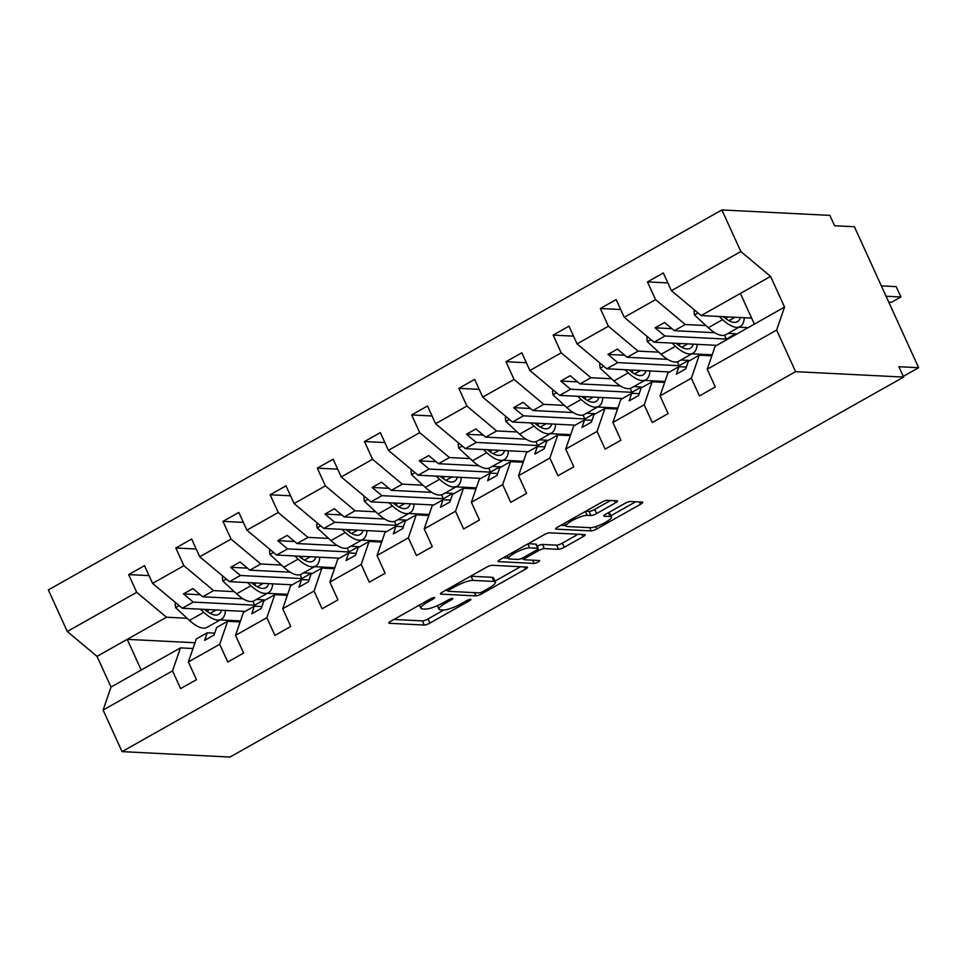 <?xml version="1.0" encoding="UTF-8"?>
<svg xmlns="http://www.w3.org/2000/svg" width="967" height="967" viewBox="0 0 967 967"><rect width="100%" height="100%" fill="white"/><g stroke="black" fill="none" stroke-linecap="round" stroke-linejoin="round"><path stroke-width="1.45" d="M434.352 597.509A3.203 0.677 155.5 0 0 430.388 598.899L391.043 621.104A4.581 0.967 155.5 0 0 388.819 623.099A4.581 0.967 155.5 0 0 389.278 623.292L424.283 625.045A4.581 0.967 155.5 0 0 429.928 623.05L469.285 600.858A3.203 0.677 155.5 0 0 470.844 599.455A3.203 0.677 155.5 0 0 470.518 599.322A3.203 0.677 155.5 0 0 466.565 600.712L461.464 603.589A14.638 3.094 155.5 0 1 443.394 609.959L440.481 609.814A14.638 3.094 155.5 0 1 439.006 609.198A14.638 3.094 155.5 0 1 446.113 602.816L451.202 599.939A3.203 0.677 155.5 0 0 452.749 598.549A3.203 0.677 155.5 0 0 452.435 598.416A3.203 0.677 155.5 0 0 448.483 599.806L443.382 602.683A14.638 3.094 155.5 0 1 425.311 609.053L422.398 608.908A14.638 3.094 155.5 0 1 420.923 608.291A14.638 3.094 155.5 0 1 428.018 601.909L433.119 599.032A3.203 0.677 155.5 0 0 434.667 597.642A3.203 0.677 155.5 0 0 434.352 597.509M615.314 502.997A4.581 0.967 155.5 0 0 617.526 501.003A4.581 0.967 155.5 0 0 617.067 500.809L607.252 500.326A4.581 0.967 155.5 0 0 601.607 502.308L557.899 526.967A4.581 0.967 155.5 0 0 555.674 528.961A4.581 0.967 155.5 0 0 556.134 529.154L591.139 530.919A4.581 0.967 155.5 0 0 596.784 528.925L640.492 504.266A4.581 0.967 155.5 0 0 642.717 502.272A4.581 0.967 155.5 0 0 642.257 502.078L630.387 501.486A4.581 0.967 155.5 0 0 624.742 503.481L606.043 514.033A4.581 0.967 155.5 0 0 603.819 516.027A4.581 0.967 155.5 0 0 604.278 516.221L610.165 516.511A12.245 2.587 155.5 0 1 611.398 517.019A12.245 2.587 155.5 0 1 603.456 523.437A12.245 2.587 155.5 0 1 590.341 527.692L567.303 526.532A12.245 2.587 155.5 0 1 566.07 526.024A12.245 2.587 155.5 0 1 574.011 519.605A12.245 2.587 155.5 0 1 587.114 515.351L590.958 515.544A4.581 0.967 155.5 0 0 596.603 513.55L615.314 502.997L614.25 500.676M193.001 648.519L180.442 647.89L172.537 670.893L103.106 710.056L122.047 751.625L230.013 757.052L903.565 377.082L898.839 366.711L918.65 367.714L903.251 376.393M122.047 751.625L795.587 371.654L903.565 377.082M492.058 565.308A4.581 0.967 155.5 0 0 486.413 567.291L442.705 591.949A4.581 0.967 155.5 0 0 440.493 593.943A4.581 0.967 155.5 0 0 440.952 594.137L475.957 595.902A4.581 0.967 155.5 0 0 481.602 593.907L525.311 569.249A4.581 0.967 155.5 0 0 527.523 567.254A4.581 0.967 155.5 0 0 527.063 567.061L492.058 565.308M500.302 559.458L544.01 534.799A4.581 0.967 155.5 0 1 549.655 532.817L584.66 534.57A4.581 0.967 155.5 0 1 585.12 534.763A4.581 0.967 155.5 0 1 582.896 536.758L564.196 547.31A4.581 0.967 155.5 0 1 558.551 549.304L544.348 548.591A4.581 0.967 155.5 0 0 538.704 550.586L526.29 557.584A4.581 0.967 155.5 0 0 524.078 559.579A4.581 0.967 155.5 0 0 524.537 559.772L539.32 560.509A3.203 0.677 155.5 0 1 539.634 560.642A3.203 0.677 155.5 0 1 537.555 562.323A3.203 0.677 155.5 0 1 534.135 563.435L498.549 561.646A4.581 0.967 155.5 0 1 498.078 561.452A4.581 0.967 155.5 0 1 500.302 559.458M711.833 355.832L699.274 355.191L688.335 361.368L685.736 368.935L676.296 374.253L678.907 366.686L667.955 372.863L660.05 395.866L668.124 413.586L652.278 422.531L644.203 404.81L652.109 381.808L641.169 387.985L638.571 395.551L629.13 400.87L631.729 393.303L620.79 399.48L612.885 422.47L620.959 440.203L605.112 449.135L597.038 431.415L604.943 408.412L594.004 414.589L591.393 422.156L581.965 427.474L584.564 419.908L573.624 426.084L565.719 449.087L573.794 466.807L557.947 475.752L549.872 458.02L557.778 435.017L546.838 441.194L544.228 448.761L534.799 454.079L537.398 446.512L526.459 452.689L518.554 475.691L526.628 493.412L510.781 502.357L502.695 484.636L510.612 461.634L499.661 467.81L497.062 475.377L487.634 480.696L490.233 473.129L479.294 479.306L471.376 502.296L479.463 520.028L463.616 528.961L455.53 511.241L463.447 488.238L452.496 494.415L449.897 501.982L440.468 507.3L443.067 499.734L432.128 505.91L424.211 528.913L432.297 546.633L416.451 555.578L408.364 537.845L416.269 514.855L405.33 521.02L402.731 528.586L393.303 533.917L395.902 526.35L384.951 532.515L377.045 555.517L385.132 573.238L369.273 582.182L361.199 564.462L369.104 541.46L358.165 547.636L355.566 555.203L346.126 560.522L348.736 552.955L337.785 559.131L329.88 582.122L337.954 599.854L322.108 608.787L314.033 591.067L321.938 568.064L310.999 574.241L308.4 581.808L298.96 587.126L301.559 579.559L290.62 585.736L282.715 608.739L290.789 626.459L274.942 635.404L266.868 617.671L274.773 594.681L263.834 600.845L261.235 608.412L251.795 613.743L254.394 606.176L243.454 612.341L235.549 635.343L243.624 653.063L227.777 662.008L219.702 644.288L227.608 621.285L216.668 627.462L214.058 635.029L204.629 640.347L207.228 632.781L196.289 638.957L188.384 661.948L196.458 679.68L180.611 688.613L172.537 670.893M795.587 371.654L776.646 330.085L707.215 369.261L715.29 386.981L699.443 395.926L691.369 378.194L699.274 355.191M707.215 369.261L715.121 346.259L754.369 324.114L740.384 293.436L701.148 315.568L751.625 318.107M664.667 382.436L652.109 381.808M617.502 409.041L604.943 408.412M570.337 435.658L557.778 435.017M523.171 462.262L510.612 461.634M475.994 488.867L463.447 488.238M428.828 515.484L416.269 514.855M381.663 542.088L369.104 541.46M334.497 568.693L321.938 568.064M287.332 595.309L274.773 594.681M240.167 621.914L227.608 621.285M667.871 282.92L647.479 281.893L655.566 299.625L624.247 317.285L653.97 342.185L716.752 345.34M705.934 325.553L685.289 324.513L655.566 299.625M739.03 327.209L748.071 327.668M620.705 309.525L600.314 308.509L608.388 326.23L577.069 343.901L606.805 368.79L669.587 371.944M658.757 352.157L638.123 351.118L608.388 326.23M691.864 353.825L712.171 354.841M573.54 336.141L553.148 335.114L561.223 352.834L529.904 370.506L559.639 395.394L622.422 398.549M611.591 378.774L590.958 377.734L561.223 352.834M644.699 380.43L665.006 381.457M526.374 362.746L505.983 361.718L514.057 379.451L482.738 397.123L512.474 422.011L575.256 425.166M564.426 405.378L543.792 404.339L514.057 379.451M597.533 407.034L617.84 408.062M479.209 389.35L458.817 388.335L466.892 406.055L435.573 423.727L465.308 448.615L528.091 451.77M517.26 431.983L496.627 430.944L466.892 406.055M550.356 433.651L570.675 434.667M432.031 415.967L411.652 414.94L419.726 432.66L388.408 450.332L418.143 475.22L480.925 478.375M470.095 458.6L449.462 457.56L419.726 432.66M503.191 460.256L523.51 461.283M384.866 442.572L364.474 441.544L372.561 459.277L341.242 476.949L370.977 501.837L433.748 504.992M422.93 485.204L402.296 484.165L372.561 459.277M456.025 486.86L476.332 487.888M337.701 469.176L317.309 468.161L325.395 485.881L294.077 503.553L323.8 528.441L386.582 531.596M375.764 511.809L355.131 510.769L325.395 485.881M408.86 513.477L429.167 514.492M290.535 495.793L270.144 494.766L278.23 512.498L246.911 530.158L276.635 555.046L339.417 558.201M328.599 538.426L307.953 537.386L278.23 512.498M361.694 540.082L382.001 541.109M243.37 522.398L222.978 521.37L231.053 539.102L199.734 556.774L229.469 581.663L292.252 584.817M281.421 565.03L260.788 563.991L231.053 539.102M314.529 566.698L334.836 567.714M196.204 549.014L175.813 547.987L183.887 565.707L152.568 583.379L144.494 565.647L128.647 574.591L136.722 592.324L67.291 631.487L48.35 589.918L721.89 209.948L829.867 215.375L834.594 225.734L854.405 226.737L918.65 367.714M234.256 591.635L213.622 590.595L183.887 565.707M267.363 593.303L287.67 594.318M149.039 575.619L128.647 574.591M187.09 618.251L166.457 617.212L136.722 592.324M220.198 619.907L240.505 620.935M701.148 315.568L671.412 290.68L663.326 272.96L647.479 281.893M600.314 308.509L616.16 299.565L624.247 317.285M553.148 335.114L568.995 326.169L577.069 343.901M505.983 361.718L521.829 352.786L529.904 370.506M458.817 388.335L474.664 379.39L482.738 397.123M411.652 414.94L427.499 405.995L435.573 423.727M364.474 441.544L380.333 432.612L388.408 450.332M317.309 468.161L333.156 459.216L341.242 476.949M270.144 494.766L285.99 485.821L294.077 503.553M222.978 521.37L238.825 512.437L246.911 530.158M175.813 547.987L191.659 539.042L199.734 556.774M691.369 378.194L660.05 395.866M644.203 404.81L612.885 422.47M597.038 431.415L565.719 449.087M549.872 458.02L518.554 475.691M502.695 484.636L471.376 502.296M455.53 511.241L424.211 528.913M408.364 537.845L377.045 555.517M361.199 564.462L329.88 582.122M314.033 591.067L282.715 608.739M266.868 617.671L235.549 635.343M219.702 644.288L188.384 661.948M776.646 330.085L784.551 307.083L770.566 276.405L740.843 251.517L671.412 290.68M740.843 251.517L721.89 209.948M685.289 324.513L674.35 330.69L664.571 322.495L655.13 327.825L664.921 336.008L653.97 342.185M724.549 335.186L726.338 339.091L735.766 333.772L728.091 333.385M714.746 332.721L674.35 330.69M726.338 339.091L664.921 336.008M686.377 367.073L678.907 366.686M638.123 351.118L627.184 357.294L617.405 349.111L607.965 354.43L617.756 362.613L606.805 368.79M677.383 361.791L679.16 365.707L688.601 360.377L680.925 359.99M667.581 359.325L627.184 357.294M679.16 365.707L617.756 362.613M639.211 393.678L631.729 393.303M590.958 377.734L580.019 383.899L570.24 375.716L560.8 381.034L570.578 389.23L559.639 395.394M630.218 388.396L631.995 392.312L641.435 386.993L633.748 386.607M620.415 385.93L580.019 383.899M631.995 392.312L570.578 389.23M592.046 420.282L584.564 419.908M543.792 404.339L532.853 410.516L523.062 402.32L513.634 407.651L523.413 415.834L512.474 422.011M583.053 415.012L584.83 418.916L594.27 413.598L586.582 413.211M573.25 412.546L532.853 410.516M584.83 418.916L523.413 415.834M544.88 446.899L537.398 446.512M496.627 430.944L485.688 437.12L475.897 428.937L466.469 434.256L476.248 442.439L465.308 448.615M535.887 441.617L537.664 445.533L547.104 440.203L539.417 439.828M526.084 439.151L485.688 437.12M537.664 445.533L476.248 442.439M497.703 473.504L490.233 473.129M449.462 457.56L438.51 463.725L428.732 455.542L419.303 460.86L429.082 469.055L418.143 475.22M488.71 468.221L490.499 472.138L499.927 466.819L492.251 466.432M478.919 465.756L438.51 463.725M490.499 472.138L429.082 469.055M450.537 500.108L443.067 499.734M402.296 484.165L391.345 490.342L381.566 482.146L372.138 487.477L381.917 495.66L370.977 501.837M441.544 494.838L443.333 498.742L452.761 493.424L445.086 493.037M431.753 492.372L391.345 490.342M443.333 498.742L381.917 495.66M403.372 526.725L395.902 526.35M355.131 510.769L344.179 516.946L334.401 508.763L324.96 514.081L334.751 522.265L323.8 528.441M394.379 521.443L396.168 525.359L405.596 520.028L397.921 519.654M384.576 518.977L344.179 516.946M396.168 525.359L334.751 522.265M356.207 553.329L348.736 552.955M307.953 537.386L297.014 543.551L287.235 535.367L277.795 540.686L287.586 548.881L276.635 555.046M347.213 548.047L349.002 551.964L358.431 546.645L350.755 546.258M337.41 545.581L297.014 543.551M349.002 551.964L287.586 548.881M309.041 579.934L301.559 579.559M260.788 563.991L249.849 570.167L240.07 561.972L230.63 567.303L240.42 575.486L229.469 581.663M300.048 574.664L301.825 578.568L311.265 573.25L303.578 572.863M290.245 572.198L249.849 570.167M301.825 578.568L240.42 575.486M261.876 606.551L254.394 606.176M213.622 590.595L202.683 596.772L192.904 588.589L183.464 593.907L193.243 602.09L182.304 608.267L152.568 583.379M252.883 601.269L254.659 605.185L264.1 599.854L256.412 599.48M243.08 598.803L202.683 596.772M254.659 605.185L193.243 602.09M182.304 608.267L245.086 611.422M214.71 633.155L207.228 632.781M180.442 647.89L111.012 687.066L97.026 656.375L67.291 631.487M103.106 710.056L111.012 687.066M166.457 617.212L97.026 656.375M194.983 642.753L127.209 639.344L141.194 670.034M784.551 307.083L754.369 324.114M770.566 276.405L740.384 293.436M200.266 594.753L183.464 593.907M247.431 568.137L230.63 567.303M294.597 541.532L277.795 540.686M341.762 514.928L324.96 514.081M388.927 488.311L372.138 487.477M436.105 461.706L419.303 460.86M483.27 435.102L466.469 434.256M530.436 408.485L513.634 407.651M577.601 381.88L560.8 381.034M624.767 355.276L607.965 354.43M671.932 328.659L655.13 327.825M393.932 619.472L422.398 620.899A4.581 0.967 155.5 0 0 428.043 618.904L443.889 609.972M495.007 581.131L520.524 566.735M445.594 590.317L447.6 590.426M449.51 589.785A3.203 0.677 155.5 0 0 447.951 591.188A3.203 0.677 155.5 0 0 448.277 591.321L479.003 592.868A3.203 0.677 155.5 0 0 482.956 591.466L488.323 588.444A14.638 3.094 155.5 0 0 495.43 582.049A14.638 3.094 155.5 0 0 493.956 581.445L472.948 580.381A14.638 3.094 155.5 0 0 454.877 586.764L449.51 589.785L448.893 588.456M495.43 582.049L493.533 577.903A14.638 3.094 155.5 0 0 492.058 577.299L493.956 581.445M470.566 576.235A14.638 3.094 155.5 0 1 471.062 576.235L492.058 577.299M578.121 534.243L562.31 543.164L564.196 547.31M537.193 546.234A4.581 0.967 155.5 0 1 542.463 544.445L556.654 545.158A4.581 0.967 155.5 0 0 562.31 543.164M523.751 558.866L520.862 558.721M508.376 558.092L503.191 557.826M529.626 547.854A12.245 2.587 155.5 0 0 516.511 552.109A12.245 2.587 155.5 0 0 508.569 558.515A12.245 2.587 155.5 0 0 509.802 559.023L517.925 559.434A4.581 0.967 155.5 0 0 523.57 557.439L535.984 550.441A4.581 0.967 155.5 0 0 538.196 548.446A4.581 0.967 155.5 0 0 537.737 548.253L529.626 547.854L527.837 543.925M538.196 548.446L536.31 544.3A4.581 0.967 155.5 0 0 535.851 544.107L537.737 548.253M528.187 543.72L535.851 544.107M585.784 511.229L589.072 511.398A4.581 0.967 155.5 0 0 594.717 509.404L610.528 500.483M611.398 517.019L609.5 512.873A12.245 2.587 155.5 0 0 608.847 512.437M610.83 515.786L635.718 501.752M560.787 525.335L565.876 525.589M225.444 610.431A42.886 15.835 -119.4 0 1 221.383 619.243A42.886 15.835 -119.4 0 1 203.795 612.329L200.362 609.174M221.383 619.243L207.035 627.329A42.886 15.835 -119.4 0 1 189.459 620.427L175.656 607.699L179.221 605.693M175.656 607.699L175.196 603.734L176.212 603.166M204.484 609.379A37.29 13.768 60.6 0 0 218.627 614.371A37.29 13.768 60.6 0 0 221.588 610.237M207.965 612.075L208.098 609.561M272.609 583.826A42.886 15.835 -119.4 0 1 268.548 592.626A42.886 15.835 -119.4 0 1 250.961 585.724L247.54 582.569M268.548 592.626L254.212 600.725A42.886 15.835 -119.4 0 1 236.625 593.811L222.821 581.094L226.387 579.076M222.821 581.094L222.374 577.118L223.377 576.55M251.65 582.775A37.29 13.768 60.6 0 0 265.792 587.755A37.29 13.768 60.6 0 0 268.753 583.633M255.131 585.458L255.264 582.956M319.787 557.222A42.886 15.835 -119.4 0 1 315.713 566.021A42.886 15.835 -119.4 0 1 298.126 559.119L294.705 555.965M315.713 566.021L301.378 574.108A42.886 15.835 -119.4 0 1 283.79 567.206L269.986 554.49L273.564 552.471M269.986 554.49L269.539 550.513L270.542 549.945M298.815 556.17A37.29 13.768 60.6 0 0 312.97 561.15A37.29 13.768 60.6 0 0 315.919 557.028M302.308 558.853L302.429 556.351M366.952 530.605A42.886 15.835 -119.4 0 1 362.879 539.417A42.886 15.835 -119.4 0 1 345.292 532.503L341.871 529.348M362.879 539.417L348.543 547.503A42.886 15.835 -119.4 0 1 330.956 540.601L317.152 527.873L320.73 525.867M317.152 527.873L316.705 523.909L317.708 523.34M345.981 529.553A37.29 13.768 60.6 0 0 360.135 534.546A37.29 13.768 60.6 0 0 363.084 530.412M349.474 532.249L349.595 529.735M414.118 504A42.886 15.835 -119.4 0 1 410.044 512.8A42.886 15.835 -119.4 0 1 392.457 505.898L389.036 502.743M410.044 512.8L395.708 520.899A42.886 15.835 -119.4 0 1 378.121 513.985L364.329 501.269L367.895 499.25M364.329 501.269L363.87 497.292L364.873 496.724M393.146 502.949A37.29 13.768 60.6 0 0 407.3 507.929A37.29 13.768 60.6 0 0 410.25 503.807M396.639 505.632L396.76 503.13M461.283 477.396A42.886 15.835 -119.4 0 1 457.21 486.196A42.886 15.835 -119.4 0 1 439.622 479.294L436.202 476.139M457.21 486.196L442.874 494.282A42.886 15.835 -119.4 0 1 425.287 487.38L411.495 474.664L415.061 472.645M411.495 474.664L411.035 470.687L412.039 470.119M440.311 476.344A37.29 13.768 60.6 0 0 454.466 481.324A37.29 13.768 60.6 0 0 457.415 477.202M443.805 479.028L443.938 476.526M508.449 450.779A42.886 15.835 -119.4 0 1 504.375 459.591A42.886 15.835 -119.4 0 1 486.8 452.677L483.367 449.522M504.375 459.591L490.039 467.677A42.886 15.835 -119.4 0 1 472.452 460.775L458.66 448.047L462.226 446.041M458.66 448.047L458.201 444.083L459.204 443.515M487.477 449.728A37.29 13.768 60.6 0 0 501.631 454.72A37.29 13.768 60.6 0 0 504.581 450.586M490.97 452.423L491.103 449.909M555.614 424.175A42.886 15.835 -119.4 0 1 551.553 432.974A42.886 15.835 -119.4 0 1 533.965 426.072L530.532 422.917M551.553 432.974L537.205 441.073A42.886 15.835 -119.4 0 1 519.617 434.159L505.826 421.443L509.391 419.424M505.826 421.443L505.366 417.466L506.382 416.898M534.654 423.123A37.29 13.768 60.6 0 0 548.797 428.103A37.29 13.768 60.6 0 0 551.758 423.981M538.135 425.806L538.268 423.304M602.779 397.57A42.886 15.835 -119.4 0 1 598.718 406.37A42.886 15.835 -119.4 0 1 581.131 399.468L577.698 396.313M598.718 406.37L584.37 414.456A42.886 15.835 -119.4 0 1 566.795 407.554L552.991 394.838L556.557 392.82M552.991 394.838L552.532 390.861L553.547 390.293M581.82 396.518A37.29 13.768 60.6 0 0 595.962 401.498A37.29 13.768 60.6 0 0 598.924 397.377M585.301 399.202L585.434 396.7M649.945 370.953A42.886 15.835 -119.4 0 1 645.883 379.765A42.886 15.835 -119.4 0 1 628.296 372.851L624.875 369.696M645.883 379.765L631.548 387.852A42.886 15.835 -119.4 0 1 613.96 380.95L600.156 368.222L603.722 366.215M600.156 368.222L599.709 364.257L600.712 363.689M628.985 369.902A37.29 13.768 60.6 0 0 643.128 374.894A37.29 13.768 60.6 0 0 646.089 370.76M632.478 372.585L632.599 370.083M697.122 344.349A42.886 15.835 -119.4 0 1 693.049 353.148A42.886 15.835 -119.4 0 1 675.462 346.246L672.041 343.092M693.049 353.148L678.713 361.247A42.886 15.835 -119.4 0 1 661.126 354.333L647.322 341.617L650.9 339.598M647.322 341.617L646.875 337.64L647.878 337.072M676.151 343.297A37.29 13.768 60.6 0 0 690.305 348.277A37.29 13.768 60.6 0 0 693.254 344.155M679.644 345.981L679.765 343.478M888.782 302.175L891.465 302.32L900.906 296.99L886.086 296.253M900.906 296.99L896.179 286.631L881.36 285.881M744.288 317.744A42.886 15.835 -119.4 0 1 740.214 326.544A42.886 15.835 -119.4 0 1 722.627 319.642L719.206 316.475M740.214 326.544L725.879 334.63A42.886 15.835 -119.4 0 1 708.291 327.728L694.487 315.012L698.065 312.994M694.487 315.012L694.04 311.036L695.043 310.467M723.316 316.692A37.29 13.768 60.6 0 0 737.47 321.673A37.29 13.768 60.6 0 0 740.42 317.551M726.809 319.376L726.93 316.874M427.414 600.58L428.018 601.909M450.682 598.803L451.202 599.939M445.497 601.486L446.113 602.816M468.765 599.709L469.285 600.858M428.043 618.904L429.928 623.05M422.398 620.899L424.283 625.045M388.976 622.615L389.278 623.292M432.6 597.896L433.119 599.032M524.247 566.916L525.311 569.249M480.925 592.408L481.602 593.907M474.471 592.638L475.957 595.902M440.65 593.472L440.952 594.137M471.062 576.235L472.948 580.381M454.272 585.434L454.877 586.764M581.844 534.425L582.896 536.758M556.654 545.158L558.551 549.304M542.463 544.445L544.348 548.591M537.978 548.99L538.704 550.586M525.685 556.255L526.29 557.584M532.648 560.171L534.135 563.435M498.235 560.981L498.549 561.646M594.717 509.404L596.603 513.55M589.072 511.398L590.958 515.544M585.349 511.483L587.114 515.351M608.412 512.679L610.165 516.511M603.976 515.544L604.278 516.221M639.429 501.933L640.492 504.266M595.745 526.64L596.784 528.925M589.652 527.656L591.139 530.919M555.832 528.49L556.134 529.154M189.459 620.427L203.795 612.329M210.093 613.356L216.1 609.972M236.625 593.811L250.961 585.724M257.258 586.751L263.266 583.355M283.79 567.206L298.126 559.119M304.424 560.135L310.443 556.75M330.956 540.601L345.292 532.503M351.601 533.53L357.609 530.146M378.121 513.985L392.457 505.898M398.767 506.926L404.774 503.529M425.287 487.38L439.622 479.294M445.932 480.309L451.94 476.924M472.452 460.775L486.8 452.677M493.097 453.704L499.105 450.32M519.617 434.159L533.965 426.072M540.263 427.1L546.27 423.703M566.795 407.554L581.131 399.468M587.428 400.483L593.436 397.099M613.96 380.95L628.296 372.851M634.594 373.878L640.601 370.494M661.126 354.333L675.462 346.246M681.771 347.274L687.779 343.877M708.291 327.728L722.627 319.642M728.937 320.657L734.944 317.273M419.448 605.076L420.923 608.291M437.386 605.656L439.006 609.198M447.153 589.447L447.951 591.188M523.195 557.645L524.078 559.579M507.228 555.554L508.569 558.515M564.74 523.111L566.07 526.024"/></g></svg>
